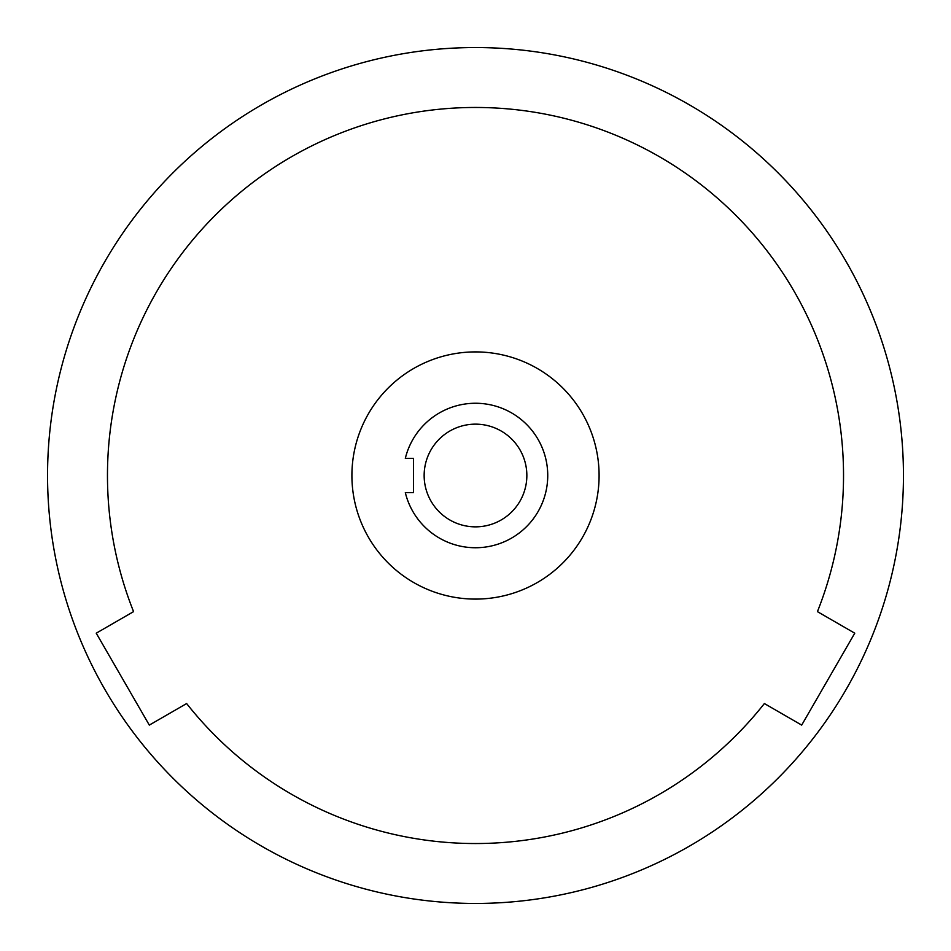<?xml version="1.0" encoding="UTF-8"?>
<svg xmlns="http://www.w3.org/2000/svg" width="951" height="951" viewBox="0 0 951 951"><rect width="100%" height="100%" fill="white"/><g stroke="black" fill="none" stroke-linecap="round" stroke-linejoin="round"><path stroke-width="1.43" d="M405.316 492.618A72.24 72.24 0 0 0 547.74 475.5A72.24 72.24 0 0 0 405.316 458.382L413.53 458.382L413.53 492.618L405.316 492.618M475.5 599.094A123.594 123.594 0 0 0 599.094 475.5A123.594 123.594 0 0 0 475.5 351.906A123.594 123.594 0 0 0 351.906 475.5A123.594 123.594 0 0 0 475.5 599.094M475.5 424.146A51.354 51.354 0 0 0 424.146 475.5A51.354 51.354 0 0 0 475.5 526.854A51.354 51.354 0 0 0 526.854 475.5A51.354 51.354 0 0 0 475.5 424.146M475.5 903.45A427.95 427.95 0 0 0 903.45 475.5A427.95 427.95 0 0 0 475.5 47.55A427.95 427.95 0 0 0 47.55 475.5A427.95 427.95 0 0 0 475.5 903.45M475.5 843.537A368.037 368.037 0 0 0 764.366 703.55L801.693 725.102L854.759 633.188L817.432 611.636A368.037 368.037 0 0 0 475.5 107.463A368.037 368.037 0 0 0 133.568 611.636L96.241 633.188L149.307 725.102L186.634 703.55A368.037 368.037 0 0 0 475.5 843.537"/></g></svg>
